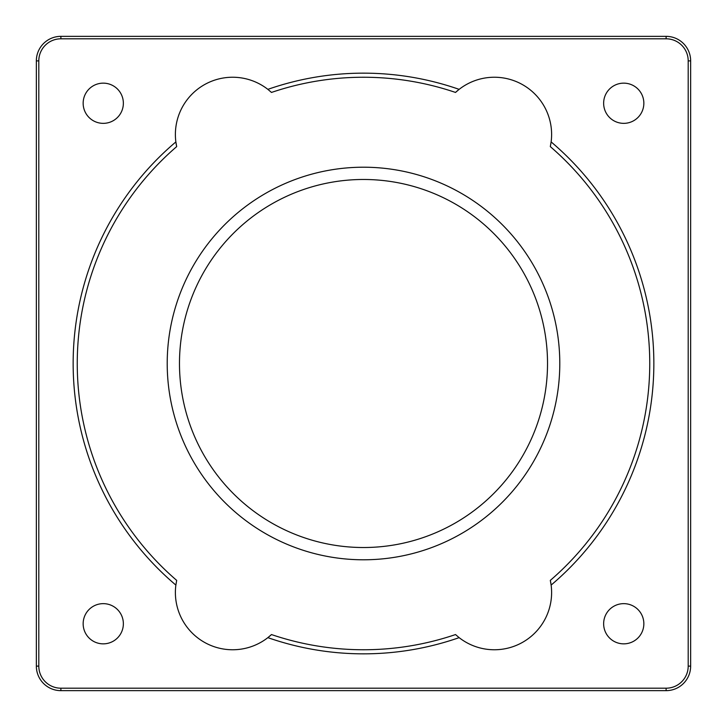 <?xml version="1.0" encoding="UTF-8"?>
<svg xmlns="http://www.w3.org/2000/svg" width="727" height="727" viewBox="0 0 727 727"><rect width="100%" height="100%" fill="white"/><g stroke="black" fill="none" stroke-linecap="round" stroke-linejoin="round"><path stroke-width="1.09" d="M60.886 36.35A24.536 24.536 0 0 0 36.35 60.886L36.35 666.114A24.536 24.536 0 0 0 60.886 690.65L666.114 690.65A24.536 24.536 0 0 0 690.65 666.114L690.65 60.886A24.536 24.536 0 0 0 666.114 36.35L60.886 36.35L60.886 38.804L666.114 38.804A22.083 22.083 0 0 1 688.196 60.886L688.196 666.114A22.083 22.083 0 0 1 666.114 688.196L60.886 688.196A22.083 22.083 0 0 1 38.804 666.114L38.804 60.886A22.083 22.083 0 0 1 60.886 38.804M175.87 141.919A290.346 290.346 0 0 0 175.87 585.081A57.251 57.251 0 0 0 267.863 637.643A290.346 290.346 0 0 0 459.137 637.643A57.251 57.251 0 0 0 551.13 585.081A290.346 290.346 0 0 0 551.13 141.919A57.251 57.251 0 0 0 459.137 89.357A290.346 290.346 0 0 0 267.863 89.357A57.251 57.251 0 0 0 175.87 141.919L176.688 146.609A57.251 57.251 0 0 1 175.87 141.919M123.363 103.252A20.111 20.111 0 0 1 93.201 120.664A20.111 20.111 0 0 1 93.201 85.841A20.111 20.111 0 0 1 123.363 103.252M643.849 623.748A20.111 20.111 0 0 1 613.688 641.159A20.111 20.111 0 0 1 613.688 606.336A20.111 20.111 0 0 1 643.849 623.748M123.363 623.748A20.111 20.111 0 0 1 93.201 641.159A20.111 20.111 0 0 1 93.201 606.336A20.111 20.111 0 0 1 123.363 623.748M643.849 103.252A20.111 20.111 0 0 1 613.688 120.664A20.111 20.111 0 0 1 613.688 85.841A20.111 20.111 0 0 1 643.849 103.252M175.87 585.081L176.688 580.391A286.256 286.256 0 0 1 176.688 146.609M271.48 634.562A57.251 57.251 0 0 1 267.863 637.643L271.48 634.562A286.256 286.256 0 0 0 455.52 634.562L459.137 637.643M267.863 89.357L271.48 92.438A286.256 286.256 0 0 1 455.52 92.438A57.251 57.251 0 0 1 459.137 89.357L455.52 92.438M551.13 141.919L550.312 146.609A286.256 286.256 0 0 1 550.312 580.391A57.251 57.251 0 0 1 551.13 585.081L550.312 580.391M547.522 363.5A184.022 184.022 0 0 1 271.489 522.867A184.022 184.022 0 0 1 271.489 204.133A184.022 184.022 0 0 1 547.522 363.5M559.79 363.5A196.29 196.29 0 0 0 265.355 193.509A196.29 196.29 0 0 0 265.355 533.491A196.29 196.29 0 0 0 559.79 363.5M666.114 690.65L666.114 688.196M60.886 688.196L60.886 690.65M690.65 666.114L688.196 666.114M690.65 60.886L688.196 60.886M666.114 36.35L666.114 38.804M36.35 60.886L38.804 60.886M36.35 666.114L38.804 666.114"/></g></svg>
